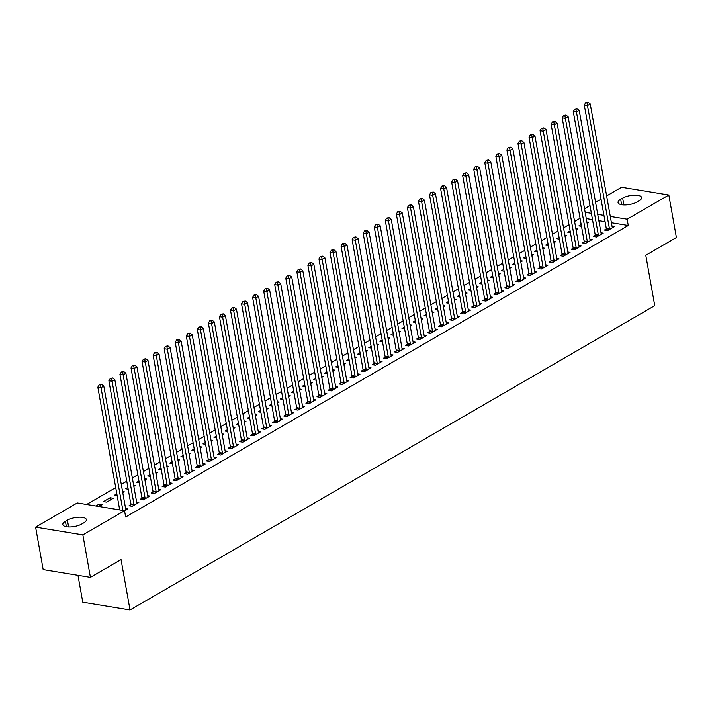 <?xml version="1.0" encoding="UTF-8"?>
<svg xmlns="http://www.w3.org/2000/svg" width="712" height="712" viewBox="0 0 712 712"><rect width="100%" height="100%" fill="white"/><g stroke="black" fill="none" stroke-linecap="round" stroke-linejoin="round"><path stroke-width="1.07" d="M580.075 218.281L574.584 221.459M569.013 224.698L563.53 227.876M557.959 231.106L552.476 234.284M546.905 237.523L541.423 240.701M535.842 243.931L530.36 247.108M524.788 250.348L519.306 253.525M513.735 256.756L508.252 259.933M502.681 263.173L497.198 266.35M491.618 269.581L486.136 272.758M480.564 275.998L475.082 279.175M469.511 282.406L464.028 285.583M458.457 288.823L452.974 292M447.394 295.231L441.912 298.408M436.34 301.648L430.858 304.825M425.287 308.056L419.804 311.233M414.233 314.473L408.75 317.65M403.17 320.881L397.688 324.058M392.116 327.298L386.634 330.475M381.062 333.705L375.58 336.883M370.009 340.122L364.526 343.3M358.946 346.53L353.464 349.708M347.892 352.947L342.41 356.125M336.838 359.355L331.356 362.533M325.785 365.772L320.302 368.95M314.722 372.18L309.239 375.358M303.668 378.597L298.186 381.774M292.614 385.005L287.132 388.182M281.56 391.422L276.078 394.599M270.498 397.83L265.015 401.007M259.444 404.247L253.962 407.424M248.39 410.655L242.908 413.832M237.336 417.072L231.854 420.249M226.274 423.48L220.791 426.657M215.22 429.897L209.737 433.074M204.166 436.305L198.684 439.482M193.112 442.722L187.621 445.899M182.05 449.13L176.567 452.307M170.996 455.547L165.513 458.724M159.942 461.954L154.46 465.132M148.879 468.371L143.397 471.549M137.825 474.779L132.343 477.957M126.772 481.196L121.289 484.374M115.718 487.604L86.615 504.479M584.525 208.75L590.008 205.572M595.579 202.341L601.062 199.164M606.633 195.925L621.576 187.265L668.826 195.017L627.147 219.198L610.291 216.43M77.973 575.332L82.77 602.227L130.02 609.979L654.746 305.644L645.775 255.279L676.4 237.514L668.826 195.017M130.02 609.979L121.049 559.614L90.424 577.379L43.174 569.618L35.6 527.129L77.279 502.948L124.538 510.709L82.859 534.881L35.6 527.129M570.125 230.937L567.829 232.272L570.446 232.699M575.866 228.659L577.654 228.953L576.088 229.86M595.161 235.423L593.372 236.464L596.567 236.989L603.197 233.144L600.999 232.78M548.018 243.762L545.712 245.097L548.329 245.524M553.758 241.484L555.547 241.777L553.972 242.685M573.053 248.248L571.264 249.289L574.451 249.814L581.09 245.969L578.892 245.604M525.901 256.587L523.605 257.922L526.212 258.349M531.642 254.309L533.43 254.602L531.864 255.51M550.937 261.073L549.148 262.114L552.343 262.639L558.973 258.794L556.775 258.429M503.793 269.412L501.488 270.747L504.105 271.174M509.534 267.133L511.323 267.427L509.748 268.335M528.829 273.897L527.04 274.939L530.226 275.464L536.866 271.619L534.668 271.254M481.677 282.237L479.381 283.572L481.988 283.999M487.417 279.958L489.206 280.252L487.64 281.16M506.713 286.722L504.924 287.764L508.119 288.289L514.749 284.444L512.551 284.079M459.569 295.062L457.264 296.397L459.881 296.824M465.31 292.783L467.099 293.077L465.523 293.985M484.605 299.547L482.816 300.589L486.002 301.114L492.642 297.269L490.443 296.904M437.453 307.887L435.157 309.222L437.764 309.649M443.193 305.608L444.982 305.902L443.416 306.81M462.488 312.372L460.7 313.413L463.895 313.939L470.525 310.094L468.327 309.729M415.345 320.712L413.04 322.047L415.657 322.474M421.086 318.433L422.875 318.727L421.299 319.635M440.381 325.197L438.592 326.238L441.778 326.763L448.418 322.919L446.219 322.554M393.229 333.536L390.933 334.871L393.54 335.299M398.969 331.258L400.758 331.552L399.183 332.459M418.264 338.022L416.476 339.063L419.671 339.588L426.301 335.744L424.103 335.379M371.121 346.361L368.816 347.696L371.433 348.123M376.862 344.083L378.642 344.377L377.075 345.284M396.157 350.847L394.368 351.888L397.554 352.413L404.193 348.568L401.995 348.204M349.005 359.186L346.708 360.521L349.316 360.948M354.745 356.908L356.534 357.202L354.959 358.109M374.04 363.672L372.251 364.713L375.447 365.238L382.077 361.393L379.879 361.029M326.897 372.011L324.592 373.346L327.208 373.773M332.637 369.733L334.418 370.026L332.851 370.934M351.933 376.497L350.144 377.538L353.33 378.063L359.969 374.218L357.771 373.853M304.781 384.836L302.484 386.171L305.092 386.598M310.521 382.558L312.31 382.851L310.735 383.759M329.816 389.322L328.027 390.363L331.222 390.888L337.853 387.043L335.655 386.678M282.673 397.661L280.368 398.996L282.984 399.423M288.413 395.382L290.193 395.676L288.627 396.584M307.709 402.147L305.911 403.188L309.106 403.713L315.745 399.868L313.547 399.503M260.556 410.486L258.26 411.821L260.868 412.248M266.297 408.207L268.086 408.501L266.51 409.409M285.592 414.971L283.803 416.013L286.998 416.538L293.629 412.693L291.43 412.328M238.449 423.311L236.144 424.646L238.76 425.073M244.189 421.032L245.969 421.326L244.403 422.234M263.485 427.796L261.687 428.838L264.882 429.363L271.521 425.518L269.323 425.153M216.332 436.136L214.036 437.471L216.644 437.898M222.073 433.857L223.862 434.151L222.286 435.059M241.368 440.621L239.579 441.663L242.774 442.188L249.405 438.343L247.206 437.978M194.225 448.961L191.92 450.296L194.536 450.723M199.965 446.682L201.745 446.976L200.179 447.884M219.26 453.446L217.463 454.487L220.658 455.012L227.297 451.168L225.09 450.803M172.108 461.785L169.812 463.12L172.42 463.548M177.849 459.507L179.638 459.801L178.062 460.709M197.144 466.271L195.355 467.312L198.55 467.837L205.181 463.993L202.982 463.628M149.992 474.61L147.695 475.945L150.312 476.373M155.741 472.332L157.521 472.626L155.955 473.533M175.027 479.096L173.239 480.137L176.434 480.662L183.073 476.817L180.866 476.453M127.884 487.435L125.588 488.77L128.196 489.197M133.625 485.157L135.413 485.451L133.838 486.358M152.92 491.921L151.131 492.962L154.326 493.487L160.957 489.642L158.758 489.278M103.471 501.595L106.666 502.12L113.297 498.275L110.111 497.75L103.471 501.595M130.803 504.746L129.014 505.787L132.21 506.312L138.849 502.467L136.642 502.102M124.538 510.709L125.659 517.001L628.269 225.49L611.412 222.722M605.075 221.681L598.845 220.658M592.509 219.625L586.279 218.602M124.547 510.753L127.786 508.875L125.588 508.519M95.88 506.001L99.048 504.158L102.243 504.683L99.066 506.526M141.866 498.338L140.077 499.379L143.263 499.895L149.903 496.05L147.704 495.694M116.83 493.852L114.525 495.187L117.142 495.614M122.571 491.565L124.36 491.858L122.784 492.775M163.974 485.513L162.185 486.554L165.38 487.07L172.01 483.226L169.812 482.869M138.938 481.027L136.642 482.362L139.249 482.789M144.678 478.74L146.467 479.034L144.901 479.95M186.09 472.688L184.301 473.729L187.487 474.245L194.127 470.401L191.929 470.045M161.054 468.202L158.749 469.537L161.366 469.964M166.795 465.915L168.584 466.209L167.008 467.125M208.198 459.863L206.409 460.904L209.604 461.421L216.234 457.576L214.036 457.22M183.162 455.377L180.866 456.712L183.482 457.14M188.903 453.09L190.691 453.384L189.125 454.3M230.314 447.038L228.525 448.079L231.712 448.596L238.351 444.751L236.153 444.395M205.279 442.553L202.973 443.887L205.59 444.315M211.019 440.265L212.808 440.559L211.233 441.476M252.422 434.213L250.633 435.255L253.828 435.771L260.458 431.926L258.26 431.57M227.386 429.728L225.09 431.063L227.707 431.49M233.136 427.44L234.915 427.734L233.349 428.651M274.538 421.388L272.749 422.43L275.936 422.946L282.575 419.101L280.377 418.745M249.503 416.903L247.206 418.238L249.814 418.665M255.243 414.615L257.032 414.909L255.457 415.826M296.646 408.563L294.857 409.605L298.052 410.121L304.683 406.276L302.484 405.92M271.61 404.078L269.314 405.413L271.931 405.84M277.36 401.791L279.14 402.084L277.573 403.001M318.762 395.738L316.974 396.78L320.169 397.296L326.799 393.451L324.601 393.095M293.727 391.253L291.43 392.588L294.038 393.015M299.467 388.966L301.256 389.259L299.681 390.176M340.87 382.914L339.081 383.955L342.276 384.471L348.907 380.626L346.708 380.27M315.834 378.428L313.538 379.763L316.155 380.19M321.584 376.141L323.364 376.434L321.797 377.351M362.987 370.089L361.198 371.13L364.393 371.646L371.023 367.801L368.825 367.445M337.951 365.603L335.655 366.938L338.262 367.365M343.691 363.316L345.48 363.61L343.905 364.526M385.094 357.264L383.305 358.305L386.5 358.821L393.131 354.977L390.933 354.62M360.058 352.778L357.762 354.113L360.379 354.54M365.808 350.491L367.588 350.785L366.021 351.701M407.211 344.439L405.422 345.48L408.617 345.996L415.247 342.152L413.049 341.796M382.175 339.953L379.879 341.288L382.486 341.716M387.915 337.666L389.704 337.96L388.129 338.876M429.318 331.614L427.529 332.655L430.724 333.172L437.355 329.327L435.157 328.971M404.283 327.128L401.986 328.463L404.603 328.891M410.032 324.841L411.812 325.135L410.245 326.052M451.435 318.789L449.646 319.83L452.841 320.347L459.471 316.502L457.273 316.146M426.399 314.303L424.103 315.638L426.711 316.066M432.139 312.016L433.928 312.31L432.353 313.227M473.542 305.964L471.753 307.005L474.948 307.522L481.579 303.677L479.381 303.321M448.507 301.479L446.21 302.814L448.827 303.241M454.256 299.191L456.036 299.485L454.47 300.402M495.659 293.139L493.87 294.181L497.065 294.697L503.696 290.852L501.497 290.496M470.623 288.654L468.327 289.989L470.935 290.416M476.364 286.366L478.153 286.66L476.577 287.577M517.766 280.314L515.977 281.356L519.173 281.872L525.812 278.027L523.605 277.671M492.731 275.829L490.434 277.164L493.051 277.591M498.48 273.542L500.26 273.835L498.694 274.752M539.883 267.49L538.094 268.531L541.289 269.047L547.92 265.202L545.721 264.846M514.847 263.004L512.551 264.339L515.159 264.766M520.588 260.717L522.377 261.01L520.801 261.927M561.99 254.665L560.202 255.706L563.397 256.222L570.036 252.377L567.829 252.021M536.955 250.179L534.659 251.514L537.275 251.941M542.704 247.892L544.484 248.185L542.918 249.102M584.107 241.84L582.318 242.881L585.513 243.397L592.144 239.552L589.945 239.196M559.071 237.354L556.775 238.689L559.383 239.116M564.812 235.067L566.601 235.361L565.025 236.277M606.223 229.015L604.426 230.056L607.621 230.572L614.26 226.727L612.053 226.371M581.188 224.529L578.883 225.864L581.499 226.291M586.928 222.242L588.708 222.536L587.142 223.452M622.653 198.141A10.956 3.925 169.9 0 1 634.276 195.177A10.956 3.925 169.9 0 1 641.619 197.553A10.956 3.925 169.9 0 1 639.002 200.82L637.009 201.977A10.956 3.925 169.9 0 1 625.385 204.94A10.956 3.925 169.9 0 1 618.052 202.555A10.956 3.925 169.9 0 1 620.668 199.289L622.653 198.141L623.863 204.94M603.954 215.389L597.724 214.365M591.387 213.324L585.157 212.301M90.424 577.379L82.859 534.881M628.269 225.49L627.147 219.198M81.773 524.005A10.956 3.925 169.9 0 1 70.15 526.969A10.956 3.925 169.9 0 1 62.816 524.593A10.956 3.925 169.9 0 1 65.424 521.326L67.418 520.169A10.956 3.925 169.9 0 1 79.041 517.206A10.956 3.925 169.9 0 1 86.383 519.591A10.956 3.925 169.9 0 1 83.767 522.857L81.773 524.005M99.431 506.312L99.048 504.158M110.494 499.904L110.111 497.75M122.882 510.433L101.024 387.702L103.783 386.1L125.704 509.178A1.709 1.121 99.3 0 0 125.89 509.721L125.997 509.917M119.687 509.908L97.829 387.177L101.024 387.702L100.526 385.023L101.629 384.382L99.253 384.809L100.526 385.023M99.253 384.809L97.829 387.177M103.783 386.1L101.629 384.382M133.998 505.271L134.025 505.004A1.709 1.121 99.3 0 0 133.998 504.372L112.078 381.294L114.837 379.692L136.766 502.77A1.709 1.121 99.3 0 0 136.944 503.313L137.051 503.5M130.688 506.063L130.83 504.479A1.709 1.121 99.3 0 0 130.803 503.847L108.883 380.769L112.078 381.294L111.579 378.606L112.692 377.965L110.307 378.401L111.579 378.606M110.307 378.401L108.883 380.769M114.837 379.692L112.692 377.965M145.052 498.863L145.079 498.596A1.709 1.121 99.3 0 0 145.052 497.955L123.132 374.877L125.899 373.275L147.82 496.353A1.709 1.121 99.3 0 0 148.007 496.896L148.114 497.092M141.741 499.646L141.884 498.071A1.709 1.121 99.3 0 0 141.866 497.439L119.936 374.352L123.132 374.877L122.642 372.198L123.746 371.557L121.36 371.984L122.642 372.198M121.36 371.984L119.936 374.352M125.899 373.275L123.746 371.557M156.115 492.446L156.133 492.179A1.709 1.121 99.3 0 0 156.115 491.547L134.185 368.469L136.953 366.867L158.874 489.945A1.709 1.121 99.3 0 0 159.061 490.488L159.168 490.675M152.804 493.238L152.946 491.654A1.709 1.121 99.3 0 0 152.92 491.022L130.999 367.944L134.185 368.469L133.696 365.781L134.799 365.14L132.414 365.576L133.696 365.781M132.414 365.576L130.999 367.944M136.953 366.867L134.799 365.14M167.169 486.038L167.195 485.771A1.709 1.121 99.3 0 0 167.169 485.13L145.248 362.052L148.007 360.45L169.937 483.528A1.709 1.121 99.3 0 0 170.115 484.071L170.221 484.267M163.858 486.821L164 485.246A1.709 1.121 99.3 0 0 163.974 484.614L142.053 361.527L145.248 362.052L144.75 359.373L145.853 358.732L143.477 359.16L144.75 359.373M143.477 359.16L142.053 361.527M148.007 360.45L145.853 358.732M178.222 479.621L178.249 479.354A1.709 1.121 99.3 0 0 178.222 478.722L156.302 355.644L159.061 354.042L180.99 477.12A1.709 1.121 99.3 0 0 181.168 477.663L181.275 477.85M174.912 480.413L175.054 478.829A1.709 1.121 99.3 0 0 175.027 478.197L153.107 355.119L156.302 355.644L155.803 352.956L156.916 352.315L154.531 352.752L155.803 352.956M154.531 352.752L153.107 355.119M159.061 354.042L156.916 352.315M189.285 473.213L189.303 472.946A1.709 1.121 99.3 0 0 189.276 472.305L167.356 349.227L170.124 347.625L192.044 470.703A1.709 1.121 99.3 0 0 192.231 471.246L192.338 471.442M185.974 473.996L186.108 472.421A1.709 1.121 99.3 0 0 186.09 471.789L164.16 348.702L167.356 349.227L166.866 346.548L167.97 345.907L165.585 346.335L166.866 346.548M165.585 346.335L164.16 348.702M170.124 347.625L167.97 345.907M200.339 466.796L200.357 466.529A1.709 1.121 99.3 0 0 200.339 465.897L178.409 342.819L181.177 341.217L203.098 464.295A1.709 1.121 99.3 0 0 203.285 464.838L203.392 465.025M197.028 467.588L197.171 466.004A1.709 1.121 99.3 0 0 197.144 465.372L175.223 342.294L178.409 342.819L177.92 340.131L179.024 339.49L176.638 339.927L177.92 340.131M176.638 339.927L175.223 342.294M181.177 341.217L179.024 339.49M211.393 460.388L211.419 460.121A1.709 1.121 99.3 0 0 211.393 459.48L189.472 336.402L192.231 334.8L214.161 457.878A1.709 1.121 99.3 0 0 214.339 458.421L214.445 458.617M208.082 461.171L208.224 459.596A1.709 1.121 99.3 0 0 208.198 458.964L186.277 335.877L189.472 336.402L188.974 333.723L190.077 333.082L187.701 333.51L188.974 333.723M187.701 333.51L186.277 335.877M192.231 334.8L190.077 333.082M222.447 453.971L222.473 453.704A1.709 1.121 99.3 0 0 222.447 453.072L200.526 329.994L203.285 328.392L225.215 451.47A1.709 1.121 99.3 0 0 225.401 452.013L225.499 452.2M219.136 454.763L219.278 453.179A1.709 1.121 99.3 0 0 219.251 452.547L197.331 329.469L200.526 329.994L200.028 327.306L201.14 326.666L198.755 327.102L200.028 327.306M198.755 327.102L197.331 329.469M203.285 328.392L201.14 326.666M233.509 447.563L233.527 447.296A1.709 1.121 99.3 0 0 233.5 446.655L211.58 323.577L214.348 321.975L236.268 445.053A1.709 1.121 99.3 0 0 236.455 445.596L236.562 445.792M230.198 448.346L230.332 446.771A1.709 1.121 99.3 0 0 230.314 446.139L208.385 323.052L211.58 323.577L211.09 320.898L212.194 320.258L209.809 320.685L211.09 320.898M209.809 320.685L208.385 323.052M214.348 321.975L212.194 320.258M244.563 441.146L244.59 440.879A1.709 1.121 99.3 0 0 244.563 440.247L222.633 317.169L225.401 315.567L247.322 438.645A1.709 1.121 99.3 0 0 247.509 439.188L247.616 439.375M241.252 441.938L241.395 440.354A1.709 1.121 99.3 0 0 241.368 439.722L219.447 316.644L222.633 317.169L222.144 314.482L223.248 313.841L220.862 314.277L222.144 314.482M220.862 314.277L219.447 316.644M225.401 315.567L223.248 313.841M255.617 434.738L255.644 434.471A1.709 1.121 99.3 0 0 255.617 433.83L233.696 310.752L236.455 309.15L258.385 432.228A1.709 1.121 99.3 0 0 258.563 432.771L258.67 432.967M252.306 435.522L252.448 433.946A1.709 1.121 99.3 0 0 252.422 433.314L230.501 310.227L233.696 310.752L233.198 308.073L234.301 307.433L231.925 307.86L233.198 308.073M231.925 307.86L230.501 310.227M236.455 309.15L234.301 307.433M266.671 428.321L266.697 428.054A1.709 1.121 99.3 0 0 266.671 427.423L244.75 304.344L247.509 302.742L269.439 425.82A1.709 1.121 99.3 0 0 269.625 426.363L269.732 426.55M263.36 429.113L263.502 427.529A1.709 1.121 99.3 0 0 263.476 426.897L241.555 303.819L244.75 304.344L244.252 301.657L245.364 301.016L242.979 301.452L244.252 301.657M242.979 301.452L241.555 303.819M247.509 302.742L245.364 301.016M277.733 421.913L277.751 421.646A1.709 1.121 99.3 0 0 277.733 421.006L255.804 297.928L258.572 296.325L280.492 419.404A1.709 1.121 99.3 0 0 280.679 419.947L280.786 420.142M274.423 422.697L274.565 421.121A1.709 1.121 99.3 0 0 274.538 420.489L252.609 297.402L255.804 297.928L255.314 295.249L256.418 294.608L254.033 295.035L255.314 295.249M254.033 295.035L252.609 297.402M258.572 296.325L256.418 294.608M288.787 415.497L288.814 415.23A1.709 1.121 99.3 0 0 288.787 414.598L266.858 291.519L269.625 289.918L291.546 412.996A1.709 1.121 99.3 0 0 291.733 413.538L291.84 413.725M285.476 416.289L285.619 414.704A1.709 1.121 99.3 0 0 285.592 414.072L263.671 290.994L266.858 291.519L266.368 288.832L267.472 288.191L265.095 288.627L266.368 288.832M265.095 288.627L263.671 290.994M269.625 289.918L267.472 288.191M299.841 409.089L299.868 408.822A1.709 1.121 99.3 0 0 299.841 408.181L277.92 285.103L280.679 283.501L302.609 406.579A1.709 1.121 99.3 0 0 302.787 407.122L302.894 407.317M296.53 409.872L296.673 408.296A1.709 1.121 99.3 0 0 296.646 407.665L274.725 284.577L277.92 285.103L277.422 282.424L278.526 281.783L276.149 282.21L277.422 282.424M276.149 282.21L274.725 284.577M280.679 283.501L278.526 281.783M310.895 402.672L310.922 402.405A1.709 1.121 99.3 0 0 310.895 401.773L288.974 278.695L291.742 277.093L313.663 400.171A1.709 1.121 99.3 0 0 313.85 400.714L313.956 400.901M307.584 403.464L307.726 401.88A1.709 1.121 99.3 0 0 307.709 401.248L285.779 278.17L288.974 278.695L288.485 276.007L289.588 275.366L287.203 275.802L288.485 276.007M287.203 275.802L285.779 278.17M291.742 277.093L289.588 275.366M321.957 396.264L321.975 395.997A1.709 1.121 99.3 0 0 321.957 395.356L300.028 272.278L302.796 270.676L324.717 393.754A1.709 1.121 99.3 0 0 324.903 394.297L325.01 394.493M318.647 397.047L318.789 395.472A1.709 1.121 99.3 0 0 318.762 394.84L296.833 271.753L300.028 272.278L299.538 269.599L300.642 268.958L298.257 269.385L299.538 269.599M298.257 269.385L296.833 271.753M302.796 270.676L300.642 268.958M333.011 389.847L333.038 389.58A1.709 1.121 99.3 0 0 333.011 388.948L311.082 265.87L313.85 264.268L335.77 387.346A1.709 1.121 99.3 0 0 335.957 387.889L336.064 388.076M329.7 390.639L329.843 389.055A1.709 1.121 99.3 0 0 329.816 388.423L307.895 265.345L311.082 265.87L310.592 263.182L311.696 262.541L309.32 262.977L310.592 263.182M309.32 262.977L307.895 265.345M313.85 264.268L311.696 262.541M344.065 383.439L344.092 383.172A1.709 1.121 99.3 0 0 344.065 382.531L322.144 259.453L324.903 257.851L346.833 380.929A1.709 1.121 99.3 0 0 347.011 381.472L347.118 381.668M340.754 384.222L340.897 382.647A1.709 1.121 99.3 0 0 340.87 382.015L318.949 258.928L322.144 259.453L321.646 256.774L322.758 256.133L320.373 256.56L321.646 256.774M320.373 256.56L318.949 258.928M324.903 257.851L322.758 256.133M355.119 377.022L355.146 376.755A1.709 1.121 99.3 0 0 355.119 376.123L333.198 253.045L335.966 251.443L357.887 374.521A1.709 1.121 99.3 0 0 358.074 375.064L358.18 375.251M351.808 377.814L351.95 376.23A1.709 1.121 99.3 0 0 351.933 375.598L330.003 252.52L333.198 253.045L332.709 250.357L333.812 249.716L331.427 250.152L332.709 250.357M331.427 250.152L330.003 252.52M335.966 251.443L333.812 249.716M366.182 370.614L366.199 370.347A1.709 1.121 99.3 0 0 366.182 369.706L344.252 246.628L347.02 245.026L368.941 368.104A1.709 1.121 99.3 0 0 369.127 368.647L369.234 368.843M362.871 371.397L363.013 369.822A1.709 1.121 99.3 0 0 362.987 369.19L341.057 246.103L344.252 246.628L343.762 243.949L344.866 243.308L342.481 243.735L343.762 243.949M342.481 243.735L341.057 246.103M347.02 245.026L344.866 243.308M377.235 364.197L377.262 363.93A1.709 1.121 99.3 0 0 377.235 363.298L355.306 240.22L358.074 238.618L379.994 361.696A1.709 1.121 99.3 0 0 380.181 362.239L380.288 362.426M373.925 364.989L374.067 363.405A1.709 1.121 99.3 0 0 374.04 362.773L352.12 239.695L355.306 240.22L354.816 237.532L355.92 236.891L353.544 237.327L354.816 237.532M353.544 237.327L352.12 239.695M358.074 238.618L355.92 236.891M388.289 357.789L388.316 357.522A1.709 1.121 99.3 0 0 388.289 356.881L366.368 233.803L369.127 232.201L391.057 355.279A1.709 1.121 99.3 0 0 391.235 355.822L391.342 356.018M384.978 358.572L385.121 356.997A1.709 1.121 99.3 0 0 385.094 356.365L363.173 233.278L366.368 233.803L365.87 231.124L366.983 230.483L364.597 230.91L365.87 231.124M364.597 230.91L363.173 233.278M369.127 232.201L366.983 230.483M399.343 351.372L399.37 351.105A1.709 1.121 99.3 0 0 399.343 350.473L377.422 227.395L380.19 225.793L402.111 348.871A1.709 1.121 99.3 0 0 402.298 349.414L402.405 349.601M396.032 352.164L396.175 350.58A1.709 1.121 99.3 0 0 396.157 349.948L374.227 226.87L377.422 227.395L376.933 224.707L378.036 224.066L375.651 224.502L376.933 224.707M375.651 224.502L374.227 226.87M380.19 225.793L378.036 224.066M410.406 344.964L410.423 344.697A1.709 1.121 99.3 0 0 410.406 344.056L388.476 220.978L391.244 219.376L413.165 342.454A1.709 1.121 99.3 0 0 413.352 342.997L413.458 343.193M407.095 345.747L407.237 344.172A1.709 1.121 99.3 0 0 407.211 343.54L385.281 220.453L388.476 220.978L387.987 218.299L389.09 217.658L386.705 218.086L387.987 218.299M386.705 218.086L385.281 220.453M391.244 219.376L389.09 217.658M421.459 338.547L421.486 338.28A1.709 1.121 99.3 0 0 421.459 337.648L399.539 214.57L402.298 212.968L424.219 336.046A1.709 1.121 99.3 0 0 424.405 336.589L424.512 336.776M418.149 339.339L418.291 337.755A1.709 1.121 99.3 0 0 418.264 337.123L396.344 214.045L399.539 214.57L399.04 211.882L400.144 211.242L397.768 211.678L399.04 211.882M397.768 211.678L396.344 214.045M402.298 212.968L400.144 211.242M432.513 332.139L432.54 331.872A1.709 1.121 99.3 0 0 432.513 331.231L410.593 208.153L413.352 206.551L435.281 329.629A1.709 1.121 99.3 0 0 435.459 330.172L435.566 330.368M429.202 332.922L429.345 331.347A1.709 1.121 99.3 0 0 429.318 330.715L407.397 207.628L410.593 208.153L410.094 205.474L411.207 204.834L408.822 205.261L410.094 205.474M408.822 205.261L407.397 207.628M413.352 206.551L411.207 204.834M443.567 325.722L443.594 325.455A1.709 1.121 99.3 0 0 443.567 324.823L421.646 201.745L424.414 200.143L446.335 323.221A1.709 1.121 99.3 0 0 446.522 323.764L446.629 323.951M440.256 326.514L440.399 324.93A1.709 1.121 99.3 0 0 440.381 324.298L418.451 201.22L421.646 201.745L421.157 199.057L422.26 198.417L419.875 198.853L421.157 199.057M419.875 198.853L418.451 201.22M424.414 200.143L422.26 198.417M454.63 319.314L454.648 319.047A1.709 1.121 99.3 0 0 454.63 318.406L432.7 195.328L435.468 193.726L457.389 316.804A1.709 1.121 99.3 0 0 457.576 317.347L457.683 317.543M451.319 320.097L451.461 318.522A1.709 1.121 99.3 0 0 451.435 317.89L429.514 194.803L432.7 195.328L432.211 192.649L433.314 192.009L430.929 192.436L432.211 192.649M430.929 192.436L429.514 194.803M435.468 193.726L433.314 192.009M465.684 312.897L465.71 312.63A1.709 1.121 99.3 0 0 465.684 311.998L443.763 188.92L446.522 187.318L468.443 310.396A1.709 1.121 99.3 0 0 468.629 310.939L468.736 311.126M462.373 313.689L462.515 312.105A1.709 1.121 99.3 0 0 462.488 311.473L440.568 188.395L443.763 188.92L443.264 186.233L444.368 185.592L441.992 186.028L443.264 186.233M441.992 186.028L440.568 188.395M446.522 187.318L444.368 185.592M476.737 306.489L476.764 306.222A1.709 1.121 99.3 0 0 476.737 305.582L454.817 182.503L457.576 180.901L479.505 303.98A1.709 1.121 99.3 0 0 479.683 304.522L479.79 304.718M473.427 307.272L473.569 305.697A1.709 1.121 99.3 0 0 473.542 305.065L451.622 181.978L454.817 182.503L454.318 179.825L455.431 179.184L453.046 179.611L454.318 179.825M453.046 179.611L451.622 181.978M457.576 180.901L455.431 179.184M487.791 300.072L487.818 299.805A1.709 1.121 99.3 0 0 487.791 299.173L465.871 176.095L468.638 174.493L490.559 297.572A1.709 1.121 99.3 0 0 490.746 298.114L490.853 298.301M484.48 300.865L484.623 299.28A1.709 1.121 99.3 0 0 484.605 298.648L462.675 175.57L465.871 176.095L465.381 173.408L466.485 172.767L464.099 173.203L465.381 173.408M464.099 173.203L462.675 175.57M468.638 174.493L466.485 172.767M498.854 293.664L498.872 293.397A1.709 1.121 99.3 0 0 498.854 292.757L476.924 169.679L479.692 168.077L501.613 291.155A1.709 1.121 99.3 0 0 501.8 291.697L501.907 291.893M495.543 294.448L495.686 292.872A1.709 1.121 99.3 0 0 495.659 292.24L473.738 169.153L476.924 169.679L476.435 167L477.538 166.359L475.153 166.786L476.435 167M475.153 166.786L473.738 169.153M479.692 168.077L477.538 166.359M509.908 287.248L509.934 286.981A1.709 1.121 99.3 0 0 509.908 286.349L487.987 163.27L490.746 161.668L512.667 284.747A1.709 1.121 99.3 0 0 512.854 285.29L512.96 285.476M506.597 288.04L506.739 286.455A1.709 1.121 99.3 0 0 506.713 285.823L484.792 162.745L487.987 163.27L487.489 160.583L488.592 159.942L486.216 160.378L487.489 160.583M486.216 160.378L484.792 162.745M490.746 161.668L488.592 159.942M520.962 280.839L520.988 280.572A1.709 1.121 99.3 0 0 520.962 279.932L499.041 156.854L501.8 155.252L523.729 278.33A1.709 1.121 99.3 0 0 523.907 278.873L524.014 279.068M517.651 281.623L517.793 280.047A1.709 1.121 99.3 0 0 517.766 279.416L495.846 156.329L499.041 156.854L498.542 154.175L499.655 153.534L497.27 153.961L498.542 154.175M497.27 153.961L495.846 156.329M501.8 155.252L499.655 153.534M532.015 274.423L532.042 274.156A1.709 1.121 99.3 0 0 532.015 273.524L510.095 150.446L512.862 148.844L534.783 271.922A1.709 1.121 99.3 0 0 534.97 272.465L535.077 272.651M528.704 275.215L528.847 273.63A1.709 1.121 99.3 0 0 528.829 272.999L506.899 149.921L510.095 150.446L509.605 147.758L510.709 147.117L508.323 147.553L509.605 147.758M508.323 147.553L506.899 149.921M512.862 148.844L510.709 147.117M543.078 268.015L543.096 267.748A1.709 1.121 99.3 0 0 543.078 267.107L521.148 144.029L523.916 142.427L545.837 265.505A1.709 1.121 99.3 0 0 546.024 266.048L546.131 266.243M539.767 268.798L539.91 267.223A1.709 1.121 99.3 0 0 539.883 266.591L517.962 143.504L521.148 144.029L520.659 141.35L521.763 140.709L519.377 141.136L520.659 141.35M519.377 141.136L517.962 143.504M523.916 142.427L521.763 140.709M554.132 261.598L554.159 261.331A1.709 1.121 99.3 0 0 554.132 260.699L532.211 137.621L534.97 136.019L556.9 259.097A1.709 1.121 99.3 0 0 557.078 259.64L557.184 259.827M550.821 262.39L550.963 260.806A1.709 1.121 99.3 0 0 550.937 260.174L529.016 137.096L532.211 137.621L531.713 134.933L532.816 134.292L530.44 134.728L531.713 134.933M530.44 134.728L529.016 137.096M534.97 136.019L532.816 134.292M565.186 255.19L565.212 254.923A1.709 1.121 99.3 0 0 565.186 254.282L543.265 131.204L546.024 129.602L567.953 252.68A1.709 1.121 99.3 0 0 568.132 253.223L568.238 253.419M561.875 255.973L562.017 254.398A1.709 1.121 99.3 0 0 561.99 253.766L540.07 130.679L543.265 131.204L542.767 128.525L543.879 127.884L541.494 128.311L542.767 128.525M541.494 128.311L540.07 130.679M546.024 129.602L543.879 127.884M576.248 248.773L576.266 248.506A1.709 1.121 99.3 0 0 576.239 247.874L554.319 124.796L557.087 123.194L579.007 246.272A1.709 1.121 99.3 0 0 579.194 246.815L579.301 247.002M572.938 249.565L573.071 247.981A1.709 1.121 99.3 0 0 573.053 247.349L551.124 124.271L554.319 124.796L553.829 122.108L554.933 121.467L552.548 121.903L553.829 122.108M552.548 121.903L551.124 124.271M557.087 123.194L554.933 121.467M587.302 242.365L587.32 242.098A1.709 1.121 99.3 0 0 587.302 241.457L565.373 118.379L568.14 116.777L590.061 239.855A1.709 1.121 99.3 0 0 590.248 240.398L590.355 240.594M583.991 243.148L584.134 241.573A1.709 1.121 99.3 0 0 584.107 240.941L562.186 117.854L565.373 118.379L564.883 115.7L565.987 115.059L563.601 115.486L564.883 115.7M563.601 115.486L562.186 117.854M568.14 116.777L565.987 115.059M598.356 235.948L598.383 235.681A1.709 1.121 99.3 0 0 598.356 235.049L576.435 111.971L579.194 110.369L601.124 233.447A1.709 1.121 99.3 0 0 601.302 233.99L601.409 234.177M595.045 236.74L595.188 235.156A1.709 1.121 99.3 0 0 595.161 234.524L573.24 111.446L576.435 111.971L575.937 109.283L577.04 108.642L574.664 109.078L575.937 109.283M574.664 109.078L573.24 111.446M579.194 110.369L577.04 108.642M609.41 229.54L609.436 229.273A1.709 1.121 99.3 0 0 609.41 228.632L587.489 105.554L590.248 103.952L612.178 227.03A1.709 1.121 99.3 0 0 612.365 227.573L612.462 227.769M606.099 230.323L606.241 228.748A1.709 1.121 99.3 0 0 606.215 228.116L584.294 105.029L587.489 105.554L586.991 102.875L588.103 102.234L585.718 102.661L586.991 102.875M585.718 102.661L584.294 105.029M590.248 103.952L588.103 102.234M65.424 521.326L66.394 526.747M67.418 520.169L68.628 526.969M620.668 199.289L621.629 204.718M134.025 505.004L130.83 504.479M133.998 504.372L130.803 503.847M145.079 498.596L141.884 498.071M145.052 497.955L141.866 497.439M156.133 492.179L152.946 491.654M156.115 491.547L152.92 491.022M167.195 485.771L164 485.246M167.169 485.13L163.974 484.614M178.249 479.354L175.054 478.829M178.222 478.722L175.027 478.197M189.303 472.946L186.108 472.421M189.276 472.305L186.09 471.789M200.357 466.529L197.171 466.004M200.339 465.897L197.144 465.372M211.419 460.121L208.224 459.596M211.393 459.48L208.198 458.964M222.473 453.704L219.278 453.179M222.447 453.072L219.251 452.547M233.527 447.296L230.332 446.771M233.5 446.655L230.314 446.139M244.59 440.879L241.395 440.354M244.563 440.247L241.368 439.722M255.644 434.471L252.448 433.946M255.617 433.83L252.422 433.314M266.697 428.054L263.502 427.529M266.671 427.423L263.476 426.897M277.751 421.646L274.565 421.121M277.733 421.006L274.538 420.489M288.814 415.23L285.619 414.704M288.787 414.598L285.592 414.072M299.868 408.822L296.673 408.296M299.841 408.181L296.646 407.665M310.922 402.405L307.726 401.88M310.895 401.773L307.709 401.248M321.975 395.997L318.789 395.472M321.957 395.356L318.762 394.84M333.038 389.58L329.843 389.055M333.011 388.948L329.816 388.423M344.092 383.172L340.897 382.647M344.065 382.531L340.87 382.015M355.146 376.755L351.95 376.23M355.119 376.123L351.933 375.598M366.199 370.347L363.013 369.822M366.182 369.706L362.987 369.19M377.262 363.93L374.067 363.405M377.235 363.298L374.04 362.773M388.316 357.522L385.121 356.997M388.289 356.881L385.094 356.365M399.37 351.105L396.175 350.58M399.343 350.473L396.157 349.948M410.423 344.697L407.237 344.172M410.406 344.056L407.211 343.54M421.486 338.28L418.291 337.755M421.459 337.648L418.264 337.123M432.54 331.872L429.345 331.347M432.513 331.231L429.318 330.715M443.594 325.455L440.399 324.93M443.567 324.823L440.381 324.298M454.648 319.047L451.461 318.522M454.63 318.406L451.435 317.89M465.71 312.63L462.515 312.105M465.684 311.998L462.488 311.473M476.764 306.222L473.569 305.697M476.737 305.582L473.542 305.065M487.818 299.805L484.623 299.28M487.791 299.173L484.605 298.648M498.872 293.397L495.686 292.872M498.854 292.757L495.659 292.24M509.934 286.981L506.739 286.455M509.908 286.349L506.713 285.823M520.988 280.572L517.793 280.047M520.962 279.932L517.766 279.416M532.042 274.156L528.847 273.63M532.015 273.524L528.829 272.999M543.096 267.748L539.91 267.223M543.078 267.107L539.883 266.591M554.159 261.331L550.963 260.806M554.132 260.699L550.937 260.174M565.212 254.923L562.017 254.398M565.186 254.282L561.99 253.766M576.266 248.506L573.071 247.981M576.239 247.874L573.053 247.349M587.32 242.098L584.134 241.573M587.302 241.457L584.107 240.941M598.383 235.681L595.188 235.156M598.356 235.049L595.161 234.524M609.436 229.273L606.241 228.748M609.41 228.632L606.215 228.116"/></g></svg>
